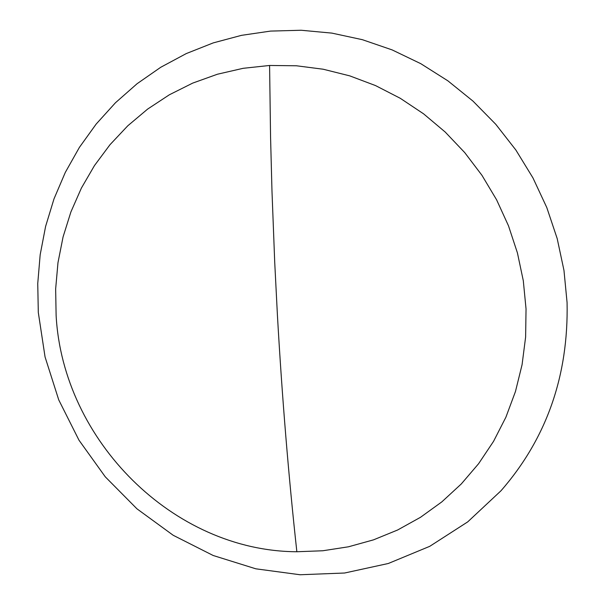 <?xml version="1.0" encoding="UTF-8"?>
<svg xmlns="http://www.w3.org/2000/svg" width="605" height="605" viewBox="0 0 605 605"><rect width="100%" height="100%" fill="white"/><g stroke="black" fill="none" stroke-linecap="round" stroke-linejoin="round"><path stroke-width="0.91" d="M567.082 302.651C568.571 375.856 546.534 438.58 500.948 490.814L467.703 521.896L429.739 546.33L388.289 563.497L344.623 573.011L300.05 574.75L255.832 568.813L213.179 555.496L173.212 535.289L136.942 508.813L105.27 476.823L78.99 440.198L58.746 399.897L45.057 356.95L38.304 312.46L37.744 283.533L40.172 254.75L45.602 226.421L53.996 198.879L65.295 172.425L79.399 147.386L96.172 124.063L115.464 102.752L137.063 83.74L160.749 67.268L186.249 53.588L213.262 42.887L241.478 35.347L270.541 31.089L301.131 30.25L331.888 33.116L362.372 39.688L392.153 49.913L420.8 63.684L447.889 80.836L473.012 101.133L495.782 124.305L515.868 150.025L532.96 177.915L546.799 207.568L557.182 238.552L563.973 270.405L567.082 302.651M296.858 551.745C173.325 551.185 62.784 440.493 56.114 315.349L55.652 288.925L57.974 262.683L63.071 236.926L70.898 211.954L81.403 188.064L94.478 165.558L109.989 144.708L127.776 125.802L147.65 109.074L169.385 94.766L192.738 83.089L217.429 74.226L243.157 68.312L269.588 65.469L270.564 137.055L271.97 190.802L274.715 262.184L277.423 315.243C282.127 397.818 288.608 476.649 296.858 551.745L322.813 550.762L348.472 546.791L373.519 539.849L397.629 529.995L420.49 517.305L441.801 501.908L461.26 483.985L478.593 463.717L493.544 441.363L505.901 417.2L515.46 391.518L522.077 364.671L525.624 337.008L526.04 308.905L523.302 280.743L517.426 252.92L508.495 225.824L496.614 199.839L481.958 175.321L464.738 152.611L445.189 132.026L423.591 113.838L400.26 98.29L375.524 85.577L349.728 75.859L323.236 69.235L296.405 65.771L269.588 65.469"/></g></svg>
